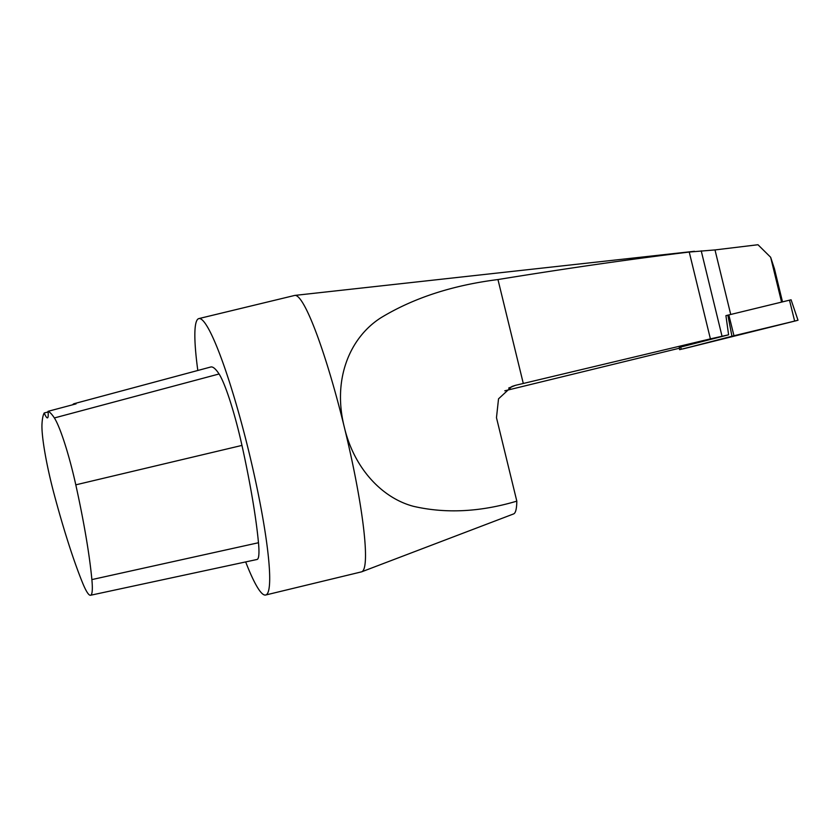 <?xml version="1.0" encoding="UTF-8"?>
<svg xmlns="http://www.w3.org/2000/svg" width="840" height="840" viewBox="0 0 840 840"><rect width="100%" height="100%" fill="white"/><g stroke="black" fill="none" stroke-linecap="round" stroke-linejoin="round"><path stroke-width="1.26" d="M48.101 411.947L44.226 412.976A27.079 3.297 76.4 0 0 47.46 417.858A27.079 3.297 76.4 0 0 48.048 411.327L76.073 403.872A158.928 19.372 -103.6 0 0 74.172 403.673A158.928 19.372 -103.6 0 0 72.597 404.796M781.568 302.075L770.648 257.26L774.428 268.727L782.502 301.854M197.809 370.471A142.191 17.325 76.4 0 1 198.87 318.581A142.191 17.325 76.4 0 1 248.514 450.314A142.191 17.325 76.4 0 1 265.639 595.014L361.452 571.872A142.191 17.325 -103.6 0 0 361.704 571.799L513.618 513.923A121.601 14.816 -103.6 0 0 516.821 501.144L496.471 417.669L498.53 398.832L511.949 386.453L515.476 385.329A374.199 6.479 166.3 0 0 523.299 383.471L710.399 338.877L689.241 252.053L714.998 249.931L757.974 244.734L770.648 257.26M48.048 411.327A158.193 19.278 76.4 0 1 54.369 417.953A63.399 7.728 76.4 0 1 75.799 484.838A158.193 19.278 76.4 0 1 91.875 579.59A63.399 7.728 76.4 0 1 90.52 595.266A63.399 7.728 76.4 0 1 82.509 582.698A158.193 19.278 76.4 0 1 54.065 493.909A63.399 7.728 76.4 0 1 42 423.917A158.193 19.278 76.4 0 1 44.226 412.976M74.172 403.673L210.735 367.006A162.509 19.803 76.4 0 1 219.072 373.979A67.715 8.253 76.4 0 1 241.962 445.41A162.509 19.803 76.4 0 1 258.478 542.735A67.715 8.253 76.4 0 1 257.029 559.482L90.52 595.266M265.639 595.014A142.191 17.325 76.4 0 1 245.669 561.918M361.704 571.799A142.191 17.325 -103.6 0 0 344.327 427.182A142.191 17.325 -103.6 0 0 294.945 295.397A142.191 17.325 -103.6 0 0 294.683 295.439L198.87 318.581M679.392 348.222L504.798 390.8M516.821 501.144C480.197 512.033 445.757 513.755 413.501 506.331C381.99 498.046 353.997 468.227 344.327 427.182C332.283 379.606 349.598 337.68 380.93 317.751C413.427 298.022 452.435 285.285 497.963 279.552C566.958 268.328 630.725 259.161 689.241 252.053M710.399 338.877L728.606 334.803L725.918 315.641L791.081 299.796L798 320.229L679.613 349.661L798 320.229M679.613 349.661L679.276 347.435L728.606 334.803M751.769 331.716L725.34 338.226L751.769 331.716M733.971 335.738L682.994 348.894L796.425 320.67L733.971 335.738L728.816 314.906M714.998 249.931L730.716 314.444M54.369 417.953L219.072 373.979M75.799 484.838L241.962 445.41M523.299 383.471L497.963 279.552M701.222 250.856L722.053 336.305M508.715 388.028L515.476 385.329M91.875 579.59L258.478 542.735M794.63 320.995L789.474 300.153M680.768 347.036L681.188 349.219M731.945 336.242L727.86 315.137M694.428 251.286L294.945 295.397"/></g></svg>
